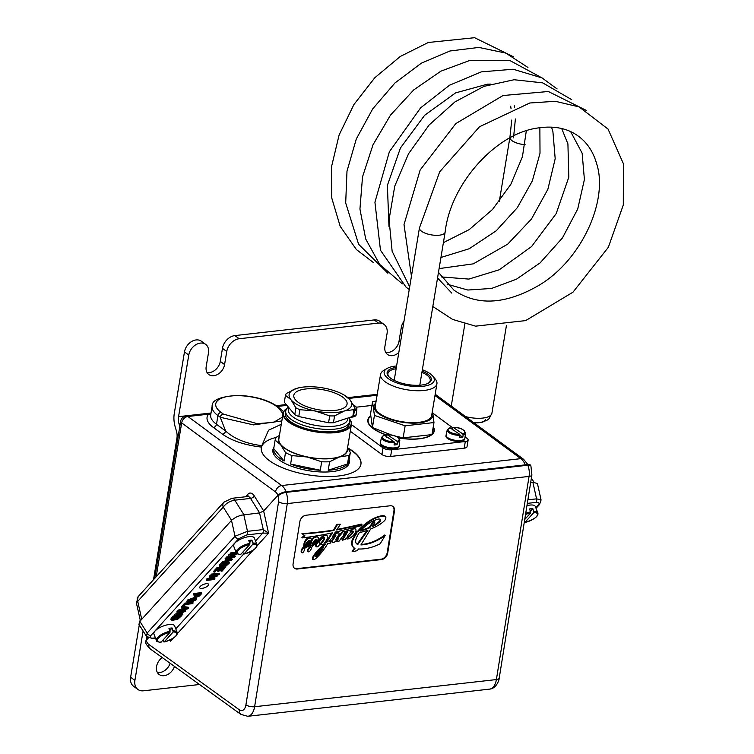 <?xml version="1.0" encoding="UTF-8"?>
<svg xmlns="http://www.w3.org/2000/svg" width="754" height="754" viewBox="0 0 754 754"><rect width="100%" height="100%" fill="white"/><g stroke="black" fill="none" stroke-linecap="round" stroke-linejoin="round"><path stroke-width="1.13" d="M462.777 433.918A8.492 3.223 -170.6 0 0 463.258 429.931A8.492 3.223 -170.6 0 0 453.192 427.414L452.607 427.791L453.192 427.414L462.777 433.918L463.126 434.926A9.284 3.525 9.4 0 0 465.51 433.022L464.898 438.168A9.529 3.61 -170.6 0 1 464.898 438.234A9.529 3.61 -170.6 0 1 458.112 440.553A9.529 3.61 -170.6 0 1 447.867 437.744A9.529 3.61 -170.6 0 1 446.095 435.124A9.529 3.61 -170.6 0 1 446.114 435.058L447.197 429.997A9.284 3.525 9.4 0 0 460.072 435.35L459.77 437.603A9.387 3.563 9.4 0 0 462.824 437.179L460.081 435.312M464.898 438.234L464.747 439.101A9.529 3.61 -170.6 0 1 454.766 441.109A9.529 3.61 -170.6 0 1 445.953 435.991L446.095 435.124M452.607 427.791L452.174 429.95M462.824 437.179L463.126 434.926M450.138 427.848L449.554 428.215L450.138 427.848L459.723 434.342A8.492 3.223 -170.6 0 1 449.657 431.825A8.492 3.223 -170.6 0 1 450.138 427.848M460.072 435.35L459.723 434.342M419.46 227.849A13.016 4.939 9.4 0 0 419.45 227.897A13.016 4.939 9.4 0 0 419.431 227.972A13.016 4.939 9.4 0 0 421.514 231.233A13.016 4.939 9.4 0 0 435.567 235.314A13.016 4.939 9.4 0 0 445.133 232.147A13.016 4.939 9.4 0 0 445.133 232.128A13.016 4.939 9.4 0 0 445.152 231.987M525.104 144.683A13.016 4.939 -170.6 0 1 511.985 140.649A13.016 4.939 -170.6 0 1 509.911 137.897M388.894 376.727A21.432 8.134 -170.6 0 1 387.924 373.55A21.432 8.134 -170.6 0 1 396.133 368.715M421.929 372.335A21.432 8.134 -170.6 0 1 430.214 380.553A21.432 8.134 -170.6 0 1 428.263 383.239M396.359 367.377A22.384 8.492 9.4 0 0 388.498 376.284A22.384 8.492 9.4 0 0 390.685 378.263A22.384 8.492 9.4 0 0 428.781 382.957A22.384 8.492 9.4 0 0 422.136 371.034M422.353 369.733A25.4 9.642 -170.6 0 1 432.711 376.067A25.4 9.642 -170.6 0 1 420.562 386.482A25.4 9.642 -170.6 0 1 388.187 378.546A25.4 9.642 -170.6 0 1 387 368.499A25.4 9.642 -170.6 0 1 396.585 365.973M432.485 410.553L433.965 422.56L405.134 425.793L374.427 415.416L372.533 401.807L376.152 400.939M375.794 403.07A29.849 11.329 9.4 0 0 378.753 413.739A29.849 11.329 9.4 0 0 415.058 423.135A29.849 11.329 9.4 0 0 432.174 412.41M395.332 436.095L403.145 437.848L431.967 434.606L433.965 422.56M372.533 401.807L370.544 413.861L372.429 427.471L391.703 435.096M405.134 425.793L403.145 437.848M374.427 415.416L372.429 427.471M387 368.499L383.748 370.44A28.577 10.839 9.4 0 0 380.544 374.418A28.577 10.839 9.4 0 0 385.077 381.741A28.577 10.839 9.4 0 0 415.935 390.704A28.577 10.839 9.4 0 0 436.924 383.748A28.577 10.839 9.4 0 0 435.171 378.951L432.711 376.067M436.924 383.748L431.646 415.633A28.577 10.839 -170.6 0 1 410.657 422.589A28.577 10.839 -170.6 0 1 379.799 413.616A28.577 10.839 -170.6 0 1 375.266 406.293L380.544 374.418M386.482 437.339L386.906 435.171A33.657 12.771 -170.6 0 1 373.202 428.583A33.657 12.771 -170.6 0 1 367.848 419.959A33.657 12.771 -170.6 0 1 370.685 415.888M433.267 426.773A33.657 12.771 -170.6 0 1 434.257 430.949A33.657 12.771 -170.6 0 1 431.976 434.587M431.929 434.615A33.657 12.771 -170.6 0 1 398.678 437.999M356.435 407.179L371.939 405.435M465.048 436.877L467.122 438.404A6.352 2.413 -170.6 0 1 468.13 440.034A6.352 2.413 -170.6 0 1 465.303 441.524L391.712 449.789A6.352 2.413 -170.6 0 1 383.032 447.857L351.402 424.577M433.013 413.305L452.617 427.735M394.38 442.739L394.078 444.983A9.387 3.563 9.4 0 0 397.122 444.558L397.424 442.306A9.284 3.525 9.4 0 0 399.808 440.411L399.205 445.548A9.529 3.61 -170.6 0 1 399.196 445.614L399.045 446.481A9.529 3.61 -170.6 0 1 389.064 448.489A9.529 3.61 -170.6 0 1 380.252 443.371L380.402 442.504A9.529 3.61 -170.6 0 1 380.412 442.438L381.496 437.377A9.284 3.525 9.4 0 0 394.38 442.739L394.022 441.721L384.436 435.228L383.852 435.595L384.436 435.228A8.492 3.223 -170.6 0 0 383.956 439.214A8.492 3.223 -170.6 0 0 394.022 441.721M353.928 413.069A9.387 3.563 9.4 0 0 354.229 412.994L354.531 410.742A9.284 3.525 9.4 0 0 356.906 408.838L356.303 413.984A9.529 3.61 -170.6 0 1 356.293 414.05L356.152 414.917A9.529 3.61 -170.6 0 1 350.356 417.245M386.953 435.03A33.336 12.648 -170.6 0 1 373.456 428.555A33.336 12.648 -170.6 0 1 368.169 420.006A33.336 12.648 -170.6 0 1 370.714 416.18M433.201 427.179A33.336 12.648 -170.6 0 1 433.946 430.902A33.336 12.648 -170.6 0 1 432.042 434.181M431.345 434.766A33.336 12.648 -170.6 0 1 398.508 437.848M157.36 672.436A11.112 8.237 126.3 0 0 170.159 663.294M174.466 666.404A11.112 8.237 -53.7 0 1 159.151 674.5A11.112 8.237 -53.7 0 1 162.204 657.545M205.672 344.38L201.384 341.223A11.904 8.831 126.3 0 0 191.328 341.713A11.904 8.831 126.3 0 0 184.476 351.92L188.764 355.077A11.904 8.831 -53.7 0 1 195.616 344.87A11.904 8.831 -53.7 0 1 205.672 344.38A11.904 8.831 -53.7 0 1 208.472 352.863L206.191 366.623A11.112 8.237 126.3 0 0 208.801 374.54A11.112 8.237 126.3 0 0 218.189 374.088A11.112 8.237 126.3 0 0 224.588 364.559L220.3 361.402A11.112 8.237 -53.7 0 1 207.011 372.485M220.3 361.402L222.458 348.357L226.747 351.515L224.588 364.559M400.487 342.41L398.998 341.317A11.112 8.237 -53.7 0 1 385.718 352.401M226.747 351.515A12.695 9.416 -53.7 0 1 239.178 338.744L378.461 323.089A12.695 9.416 -53.7 0 1 384.069 324.456A12.695 9.416 -53.7 0 1 387.056 333.504L384.898 346.548A11.112 8.237 126.3 0 0 387.509 354.465A11.112 8.237 126.3 0 0 398.809 352.533M398.998 341.317L401.279 327.556L402.768 328.65M188.764 355.077L178.566 416.66A9.529 5.269 -96.4 0 0 179.056 423.918L179.81 426.444M403.993 321.261A11.904 8.831 126.3 0 0 401.279 327.556M130.621 677.233A12.695 9.416 126.3 0 0 133.599 686.281L137.888 689.439A12.695 9.416 -53.7 0 1 134.909 680.391L130.621 677.233L139.283 624.887M199.518 684.5L143.496 690.796A12.695 9.416 -53.7 0 1 137.888 689.439M239.178 338.744L234.89 335.587A12.695 9.416 126.3 0 0 222.458 348.357M234.89 335.587L374.173 319.932L378.461 323.089M384.069 324.456L379.78 321.298A12.695 9.416 126.3 0 0 374.173 319.932M143.09 630.957L134.909 680.391M153.496 579.732L176.917 438.272A9.529 5.269 -96.4 0 0 176.427 431.015L175.173 426.802A17.465 9.661 83.6 0 1 174.278 413.503L184.476 351.92M257.001 545.924L268.575 533.172L263.646 510.995L259.546 512.909L240.931 515.236L235.964 517.187L232.043 519.855L231.506 520.401L235.031 536.245A3.176 2.375 42.2 0 0 238.735 538.695L246.926 534.878L262.694 533.106L268.575 533.172L263.259 529.562L247.491 531.334L235.031 536.245L147.181 633.021L139.867 621.353A17.465 9.661 83.6 0 1 140.197 619.976M524.727 519.487L530.722 512.88L529.666 508.912A11.112 4.053 -21.5 0 1 532.824 508.554L533.87 512.522L524.841 522.484L524.209 522.192L524.841 522.484A10.32 3.761 -21.5 0 0 536.32 516.716A10.32 3.761 -21.5 0 0 533.87 512.522M526.952 505.632A11.112 4.053 -21.5 0 1 535.302 506.452L537.847 512.918A11.112 4.053 158.5 0 0 533.964 511.438M530.524 511.089L532.824 508.554M170.018 632.333A10.32 3.761 -21.5 0 0 158.538 638.091A10.32 3.761 -21.5 0 0 160.979 642.285L160.348 641.993L160.979 642.285L170.018 632.333L168.971 628.355A11.112 4.053 -21.5 0 1 172.119 628.007L173.166 631.975L164.136 641.927L162.921 640.146M170.102 631.249A11.112 4.053 158.5 0 0 156.464 640.514L153.92 634.048A11.112 4.053 -21.5 0 1 162.77 626.206A11.112 4.053 -21.5 0 1 174.598 625.905L177.143 632.37A11.112 4.053 158.5 0 0 173.26 630.891M173.166 631.975A10.32 3.761 -21.5 0 1 175.616 636.169A10.32 3.761 -21.5 0 1 164.136 641.927L163.505 641.635M169.82 630.533L172.119 628.007M202.025 588.374A4.76 1.734 -21.5 0 1 199.716 587.781A4.76 1.734 -21.5 0 1 203.505 584.425A4.76 1.734 -21.5 0 1 208.575 584.293A4.76 1.734 -21.5 0 1 206.709 586.697A4.76 1.734 -21.5 0 1 202.025 588.374M178.161 611.579L187.935 608.732L188.557 608.054L182.204 607.13L181.591 607.799L183.542 608.044L181.742 610.033L178.161 611.579L177.84 610.749L178.491 610.033L181.412 609.213L182.581 607.922M181.591 607.799L181.271 606.97L182.185 606.348M183.571 606.555L188.227 607.224L188.557 608.054M174.315 615.811L182.327 614.915L182.873 614.312L176.587 615.019L185.729 611.174L177.718 612.069L177.171 612.672L183.458 611.965L174.315 615.811L174.579 614.34L179.848 612.371M177.171 612.672L176.841 611.843L178.01 611.174M180.498 610.891L185.399 610.344L185.729 611.174M179.867 613.784L182.543 613.483L182.873 614.312M182.411 606.904L183.354 606.791L185.475 604.454L192.543 603.662L193.109 603.03L185.098 603.935L182.411 606.904L182.082 606.075L184.777 603.106L188.227 602.719M191.723 602.323L192.788 602.21L193.109 603.03M187.228 602.192L189.801 602.7L196.021 599.967L196.379 598.45L193.835 598.167L187.737 600.9L187.228 602.192L186.898 601.372L187.416 600.071L195.022 597.291M195.588 597.385L196.549 598.695M194.72 597.055L196.181 597.356L199.433 595.99L201.789 593.464L193.787 594.369L193.213 595L196.464 594.633L194.72 597.055L194.4 596.226L195.267 594.765M193.213 595L193.458 593.539L201.469 592.644L201.789 593.464M219.348 566.801L222.034 567.244L225.993 566.131L229.565 562.87L221.553 563.775L219.348 566.801L219.668 564.661L221.855 562.88M224.324 562.597L229.244 562.05L229.565 562.87M206.709 578.949L206.445 580.42L206.709 578.949L211.978 576.97M209.301 577.272L209.518 575.849L217.529 574.953L217.859 575.773L209.848 576.678L209.301 577.272L215.587 576.565L207.03 579.769M211.997 578.393L214.673 578.092L215.003 578.921L208.717 579.619L217.859 575.773M236.52 553.134L230.611 553.804L230.055 554.407L236.879 553.643L228.302 556.348L233.74 556.98L227.039 557.734L226.492 558.337L226.718 556.904L229.97 556.537M228.302 556.348L228.481 554.953L230.922 554.303M230.055 554.407L230.281 552.974L236.115 552.324M231.808 555.415L234.937 555.764L235.267 556.593L229.678 555.971L237.463 553.926M210.847 575.575L211.092 574.114L219.103 573.219L219.423 574.048L211.412 574.944L210.847 575.575L218.858 574.671L219.423 574.048M225.437 559.496L227.388 559.741L225.578 561.73L222.006 563.276L232.402 559.751L226.04 558.827L225.437 559.496L225.116 558.667L226.398 558.101M227.35 558.243L232.072 558.931L232.402 559.751M222.006 563.276L221.685 562.446L222.336 561.73L225.257 560.91L226.426 559.619M217.897 571.428L218.849 571.325L221.233 568.695L223.684 568.412L221.129 571.221L222.081 571.117L225.201 567.677L217.19 568.582L213.976 572.126L214.918 572.022L217.567 569.1L220.291 568.799L217.897 571.428L217.576 570.608L219.094 568.931M213.976 572.126L213.646 571.306L216.869 567.753L220.79 567.31M223.41 567.017L224.88 566.857L225.201 567.677M221.129 571.221L220.809 570.401L222.487 568.554M171.149 619.892L170.828 619.072L173.034 616.037L181.045 615.141L181.375 615.971L173.363 616.866L171.252 619.326L171.149 619.892L172.346 620.391L177.793 619.222L181.375 615.971M249.791 544.445A10.32 3.761 -21.5 0 0 238.311 550.203A10.32 3.761 -21.5 0 0 240.752 554.407L240.121 554.115L240.752 554.407L249.791 544.445L249.876 543.361A11.112 4.053 158.5 0 0 236.238 552.635L233.693 546.169A11.112 4.053 -21.5 0 1 247.331 536.905A11.112 4.053 -21.5 0 1 254.371 538.026L256.916 544.492A11.112 4.053 158.5 0 0 253.033 543.012L252.939 544.096L243.91 554.049L242.694 552.267M263.646 510.995L277.736 495.472L277.981 496.094A6.352 3.516 83.6 0 1 278.594 501.693L245.917 704.839A9.529 5.269 83.6 0 1 239.357 709.834L148.83 644.444A7.936 4.392 83.6 0 1 146.465 641.07L146.201 640.382A6.352 2.319 158.5 0 0 145.541 642.116L145.814 642.804C145.739 643.765 147.256 645.829 150.376 648.996A6.352 4.722 125.8 0 1 148.83 644.444M530.731 465.718A6.352 2.319 158.5 0 0 530.675 465.388A6.352 2.319 158.5 0 0 527.593 464.596L285.823 491.759A6.352 2.319 158.5 0 0 277.736 495.472M530.684 482.437L532.861 482.192L536.565 498.856A3.176 1.753 83.6 0 1 536 502.4C539.006 502.23 539.789 503.116 538.328 505.029L535.83 507.791M541.108 500.081L537.461 483.587L532.861 482.192M146.201 640.382L148.35 638.016M231.506 520.401L139.867 621.353L138.934 624.331L146.615 636.564M172.251 619.317L173.731 617.394L179.857 616.706L178.048 618.534L174.447 619.694L172.27 619.42M171.997 618.676L174.127 618.864L178.66 616.838M173.034 616.037L173.363 616.866M216.869 567.753L217.19 568.582M228.085 559.826L231.261 560.175L226.624 561.438L228.085 559.826M225.719 558.007L226.04 558.827M227.736 560.213L228.773 559.92M222.336 561.73L222.656 562.559M225.257 560.91L225.578 561.73M211.092 574.114L211.412 574.944M226.492 558.337L234.503 557.432L235.267 556.593M226.718 556.904L227.039 557.734M228.481 554.953L228.811 555.783M230.281 552.974L230.611 553.804M206.445 580.42L214.456 579.515L215.003 578.921M209.518 575.849L209.848 576.678M220.441 566.226L221.93 564.294L228.047 563.606L226.238 565.434L222.647 566.593L220.46 566.329M220.196 565.585L222.317 565.773L226.85 563.747M221.233 562.946L221.553 563.775M196.294 595.754L197.416 594.529L200.272 594.209L198.566 596.018L196.737 596.716L196.294 595.754L196.737 596.716L196.417 595.886L199.075 594.341M193.458 593.539L193.787 594.369M193.231 598.817L195.38 599.006L195.107 600.071L190.404 602.05L188.293 601.673L188.651 600.787L193.231 598.817M188.359 601.174L190.083 601.23L195.079 598.836M184.777 603.106L185.098 603.935M174.579 614.34L174.9 615.17M177.388 611.249L177.718 612.069M181.412 609.213L181.742 610.033M178.491 610.033L178.811 610.853M182.779 609.741L184.24 608.129L187.416 608.478L182.779 609.741M183.891 608.516L184.928 608.224M181.874 606.301L182.204 607.13M367.99 530.137L357.83 544.445A4.647 3.459 -54.2 0 1 356.859 544.011A4.647 3.459 -54.2 0 1 355.681 541.683A7.625 5.674 -54.2 0 1 356.369 537.988A23.072 17.163 -54.2 0 1 359.272 532.729A120.753 89.858 125.8 0 0 367.99 530.137M356.604 543.804A4.647 3.459 125.8 0 0 357.311 544.077L366.962 530.477M357.311 544.077L357.83 544.445M361.109 530.354A105.098 78.209 125.8 0 0 369.149 527.489L369.667 527.857A105.098 78.209 -54.2 0 1 360.516 531.061A31.244 23.251 -54.2 0 1 377.405 519.299A6.513 4.844 -54.2 0 1 380.421 519.261A1.536 1.14 -54.2 0 1 379.893 521.598A20.867 15.523 -54.2 0 1 372.193 526.697L374.54 522.89A1.517 1.131 125.8 0 0 374.832 522.22L374.681 522.022A1.178 0.877 125.8 0 0 374.059 522.154A2.941 2.187 125.8 0 0 373.079 522.974L369.667 527.857M372.693 525.887A20.867 15.523 125.8 0 0 379.375 521.231L379.893 521.598M379.375 521.231A1.536 1.14 125.8 0 0 380.12 519.167M369.149 527.489L372.561 522.597A2.941 2.187 -54.2 0 1 373.55 521.787A1.178 0.877 -54.2 0 1 374.173 521.655L374.304 521.749M374.173 521.655L374.681 522.022M372.561 522.597L373.079 522.974M315.709 556.367A1.272 0.943 125.8 0 0 316.623 555.896A30.405 22.629 125.8 0 0 320.441 550.967A91.347 67.983 125.8 0 0 322.25 548.167M320.95 551.344A30.405 22.629 -54.2 0 1 317.132 556.264A1.272 0.943 -54.2 0 1 315.907 556.688A0.745 0.556 -54.2 0 1 315.7 556.254A1.414 1.046 -54.2 0 1 315.888 555.566A22.488 16.729 -54.2 0 1 323.259 547.366A14.543 10.82 -54.2 0 1 323.739 546.961A91.347 67.983 -54.2 0 1 320.95 551.344L320.441 550.967M347.292 537.366A0.99 0.735 125.8 0 0 347.924 537.112L348.442 537.479A0.99 0.735 -54.2 0 1 347.302 537.461A2.432 1.81 -54.2 0 1 347.933 535.397A17.596 13.091 -54.2 0 1 352.203 531.061A1.131 0.848 -54.2 0 1 353.117 532.343A21.065 15.674 -54.2 0 1 348.442 537.479M347.924 537.112A21.065 15.674 125.8 0 0 352.608 531.966L353.117 532.343M352.608 531.966A1.367 1.018 125.8 0 0 352.834 530.891M305.643 544.275A5.589 4.156 -54.2 0 1 308.848 540.58A0.98 0.735 -54.2 0 1 309.611 540.533L309.545 541.249A7.229 5.382 -54.2 0 1 305.643 544.275M305.983 543.521A7.229 5.382 125.8 0 0 309.027 540.882L309.545 541.249M313.117 542.352A16.616 12.366 125.8 0 0 315.068 541.023A1.433 1.065 125.8 0 0 315.775 539.619M316.199 539.628L316.237 539.657A1.433 1.065 -54.2 0 1 315.577 541.391A16.616 12.366 -54.2 0 1 312.637 543.285A6.324 4.703 -54.2 0 1 313.306 542.06A17.408 12.95 -54.2 0 1 314.654 540.25A1.97 1.47 -54.2 0 1 315.558 539.676A0.933 0.688 -54.2 0 1 315.851 539.61L316.237 539.657M361.166 544.501A45.702 34.015 125.8 0 0 384.7 535.029L385.209 535.397L380.233 543.691A49.802 37.059 -54.2 0 1 358.376 548.969L357.377 550.656L352.636 551.674L354.964 548.394A7.936 5.909 -54.2 0 1 354.182 547.941A7.936 5.909 -54.2 0 1 352.9 540.053A32.752 24.373 -54.2 0 1 356.661 533.464A1.649 1.225 -54.2 0 1 356.765 533.323A120.753 89.858 -54.2 0 1 354.568 533.794A10.65 7.926 -54.2 0 1 348.913 538.639A3.893 2.893 -54.2 0 1 346.783 538.865A1.178 0.877 -54.2 0 1 346.359 537.988L345.445 539.374L342.448 540.166L347.264 532.531A1.056 0.782 125.8 0 0 346.604 532.795A23.742 17.662 125.8 0 0 339.347 540.995L336.548 541.551L338.631 538.413A29.67 22.083 125.8 0 0 335.671 541.118A3.035 2.262 -54.2 0 1 333.014 542.362A1.159 0.858 -54.2 0 1 332.439 541.052A7.785 5.796 -54.2 0 1 333.466 539.185A145.23 108.067 125.8 0 0 335.86 535.613L335.719 535.189A17.446 12.988 125.8 0 0 329.112 541.485A21.828 16.239 125.8 0 0 328.942 541.674L331.694 540.976L330.384 543.087L327.745 543.615A51.027 37.973 -54.2 0 1 316.444 557.969A6.541 4.863 -54.2 0 1 313.787 559.704A0.82 0.613 -54.2 0 1 312.985 559.364A4.166 3.101 -54.2 0 1 313.984 556.292A30.989 23.063 -54.2 0 1 324.983 544.859L325.474 544.068L319.621 544.906A14.401 10.716 125.8 0 0 323.975 540.062A4.581 3.402 125.8 0 0 324.672 537.772A0.641 0.481 125.8 0 0 324.201 537.413A3.581 2.667 125.8 0 0 322.835 537.894A9.34 6.946 125.8 0 0 319.244 542.352A1.791 1.329 -54.2 0 1 319.8 543.332A3.252 2.422 -54.2 0 1 319.526 544.529A3.883 2.884 -54.2 0 1 317.387 546.839A1.027 0.763 -54.2 0 1 316.642 546.857A1.517 1.131 -54.2 0 1 316.19 545.547A4.948 3.685 -54.2 0 1 317.302 543.276A10.481 7.804 125.8 0 0 311.826 546.989A7.653 5.702 -54.2 0 1 309.875 551.136A1.574 1.178 -54.2 0 1 308.009 551.655A1.103 0.82 -54.2 0 1 307.915 550.571A8.021 5.966 -54.2 0 1 308.461 549.496A7.399 5.504 -54.2 0 1 310.441 547.234A12.667 9.425 125.8 0 0 310.987 544.963A214.881 159.905 125.8 0 0 304.795 548.205L304.258 550.373A3.874 2.884 -54.2 0 1 302.854 552.607A0.735 0.547 -54.2 0 1 301.996 552.625A2.639 1.97 -54.2 0 1 301.666 551.306A4.628 3.45 -54.2 0 1 304.06 547.517L304.456 544.407A7.172 5.344 -54.2 0 1 305.238 541.909A5.806 4.326 -54.2 0 1 307.519 538.987A5.561 4.138 -54.2 0 1 310.186 538.243A1.753 1.31 -54.2 0 1 311.223 540.043A8.822 6.56 -54.2 0 1 305.257 545.698A8.511 6.334 125.8 0 0 305.021 546.952A50.688 37.719 -54.2 0 1 311.119 543.898A8.52 6.343 -54.2 0 1 312.288 540.005A4.562 3.393 -54.2 0 1 315.351 537.291A4.053 3.016 -54.2 0 1 317.472 537.055A1.913 1.423 -54.2 0 1 317.896 537.244A1.913 1.423 -54.2 0 1 318.367 538.045A4.496 3.346 -54.2 0 1 317.83 539.996A5.815 4.326 -54.2 0 1 315.361 542.588A24.571 18.284 -54.2 0 1 312.26 544.331A10.631 7.917 125.8 0 0 311.986 545.868A9.255 6.89 -54.2 0 1 318.16 542.22A18.765 13.958 -54.2 0 1 322.853 536.725A4.345 3.233 -54.2 0 1 324.757 535.642A6.192 4.609 -54.2 0 1 326.727 535.547A1.932 1.442 -54.2 0 1 327.085 535.717A1.932 1.442 -54.2 0 1 327.575 536.971A7.248 5.391 -54.2 0 1 323.871 543.125L326.68 542.494L332.41 532.852A408.008 303.617 -54.2 0 1 302.42 537.913L304.88 535.726L302.458 534.02A486.387 361.939 125.8 0 0 333.947 530.486L337.387 524.709L340.393 524.256L336.614 529.987A627.922 467.273 125.8 0 0 361.911 524.454L361.241 525.651A748.769 557.197 -54.2 0 1 335.323 532.079L332.505 536.565A109.226 81.281 125.8 0 0 335.134 534.435A8.379 6.23 -54.2 0 1 337.377 533.087A2.055 1.527 -54.2 0 1 338.923 533.097A2.055 1.527 -54.2 0 1 338.97 533.135A1.904 1.414 -54.2 0 1 338.584 535.142A139.697 103.958 125.8 0 0 336.058 538.969A1.084 0.811 125.8 0 0 335.841 539.43L336.048 539.515A46.494 34.599 125.8 0 0 342.938 531.9L345.417 531.4L343.532 534.369A34.948 26.013 -54.2 0 1 347.726 530.986A2.564 1.904 -54.2 0 1 349.715 530.665A1.395 1.037 -54.2 0 1 350.158 531.447A10.98 8.171 -54.2 0 1 352.712 529.336A3.761 2.799 -54.2 0 1 355.681 529.157A3.421 2.545 -54.2 0 1 355.417 532.409A105.098 78.209 125.8 0 0 358.018 531.759A41.63 30.98 -54.2 0 1 366.51 523.728A37.738 28.077 -54.2 0 1 375.407 518.234A35.381 26.333 -54.2 0 1 381.024 516.386A12.573 9.359 -54.2 0 1 384.889 516.254A2.064 1.536 -54.2 0 1 385.332 516.452A2.064 1.536 -54.2 0 1 385.69 516.876A2.432 1.81 -54.2 0 1 385.775 518.469A3.779 2.809 -54.2 0 1 384.323 520.882A26.729 19.896 -54.2 0 1 377.792 525.613A54.015 40.198 -54.2 0 1 370.714 528.94L360.912 544.925A45.702 34.015 125.8 0 0 385.209 535.397M354.399 548.092L352.118 551.306L352.636 551.674M353.928 547.743A7.936 5.909 -54.2 0 1 353.664 547.574A7.936 5.909 -54.2 0 1 352.382 539.685L352.9 540.053M352.382 539.685A32.752 24.373 -54.2 0 1 355.85 533.53M346.51 532.871L341.939 539.798L342.448 540.166M336.821 539.996L336.039 541.184L336.548 541.551M332.401 541.985A1.159 0.858 -54.2 0 1 331.92 540.684L332.439 541.052M331.92 540.684A7.785 5.796 -54.2 0 1 332.957 538.818L333.466 539.185M332.957 538.818A145.23 108.067 125.8 0 0 335.134 535.557M329.423 541.052L331.694 540.976M312.995 559.411A0.82 0.613 -54.2 0 1 312.467 558.997L312.985 559.364M312.467 558.997A4.166 3.101 -54.2 0 1 313.466 555.924L313.984 556.292M313.466 555.924A30.989 23.063 -54.2 0 1 324.465 544.492L324.983 544.859M319.687 544.068A14.401 10.716 125.8 0 0 323.457 539.685L323.975 540.062M323.457 539.685A4.581 3.402 125.8 0 0 324.154 537.413L324.672 537.772M316.303 543.653A4.948 3.685 -54.2 0 0 315.681 545.18A1.517 1.131 -54.2 0 0 316.133 546.48L316.426 546.697M307.915 550.571L307.406 550.194A1.103 0.82 -54.2 0 0 307.491 551.278L308.009 551.655M307.406 550.194A8.021 5.966 -54.2 0 1 307.943 549.119L308.461 549.496M307.943 549.119A7.399 5.504 -54.2 0 1 309.922 546.857L310.441 547.234M309.922 546.857A12.667 9.425 125.8 0 0 310.346 545.293M301.723 552.428A0.735 0.547 -54.2 0 1 301.487 552.258L301.996 552.625M301.487 552.258A2.639 1.97 -54.2 0 1 301.148 550.929L301.666 551.306M301.148 550.929A4.628 3.45 -54.2 0 1 303.551 547.15L304.06 547.517M303.551 547.15L303.937 544.039L304.456 544.407M303.937 544.039A7.172 5.344 -54.2 0 1 304.729 541.532L305.238 541.909M304.729 541.532A5.806 4.326 -54.2 0 1 307.01 538.61L307.519 538.987M307.01 538.61A5.561 4.138 -54.2 0 1 309.668 537.866L310.186 538.243M309.668 537.866A1.753 1.31 -54.2 0 1 310.601 538.29M305.144 546.216A50.688 37.719 -54.2 0 1 310.601 543.521L311.119 543.898M310.601 543.521A8.52 6.343 -54.2 0 1 311.77 539.638A4.562 3.393 -54.2 0 1 314.833 536.914L315.351 537.291M314.833 536.914A4.053 3.016 -54.2 0 1 316.953 536.688L317.472 537.055M316.953 536.688A1.913 1.423 -54.2 0 1 317.387 536.867A1.913 1.423 -54.2 0 1 317.613 537.093M315.672 542.38A9.255 6.89 -54.2 0 1 317.651 541.843L318.16 542.22M312.165 544.737A9.255 6.89 -54.2 0 1 313.08 543.926M317.651 541.843A18.765 13.958 -54.2 0 1 322.335 536.358L322.853 536.725M322.335 536.358A4.345 3.233 -54.2 0 1 324.239 535.265L324.757 535.642M324.239 535.265A6.192 4.609 -54.2 0 1 326.209 535.17L326.727 535.547M326.209 535.17A1.932 1.442 -54.2 0 1 326.576 535.34A1.932 1.442 -54.2 0 1 326.802 535.566M324.682 542.456L326.68 542.494M326.171 542.117L331.562 533.04M304.362 535.359L301.911 537.545L302.42 537.913M333.947 530.486L333.438 530.119A486.387 361.939 125.8 0 1 301.949 533.653L302.458 534.02M333.438 530.119L336.868 524.332L337.387 524.709M336.868 524.332L340.393 524.256M336.972 529.44A627.922 467.273 125.8 0 0 361.402 524.077L361.911 524.454M333.494 534.972A109.226 81.281 125.8 0 0 334.616 534.058L335.134 534.435M334.616 534.058A8.379 6.23 -54.2 0 1 336.859 532.71L337.377 533.087M336.859 532.71A2.055 1.527 -54.2 0 1 338.405 532.729A2.055 1.527 -54.2 0 1 338.452 532.767L338.866 533.059M336.623 538.102A46.494 34.599 125.8 0 0 342.42 531.532L342.938 531.9M342.42 531.532L345.417 531.4M344.691 532.541A34.948 26.013 -54.2 0 1 347.208 530.618L347.726 530.986M347.208 530.618A2.564 1.904 -54.2 0 1 349.196 530.298L349.715 530.665M349.894 530.807A10.98 8.171 -54.2 0 1 352.193 528.959L352.712 529.336M352.193 528.959A3.761 2.799 -54.2 0 1 355.162 528.79L355.681 529.157M355.69 531.853A105.098 78.209 125.8 0 0 357.5 531.391L358.018 531.759M357.5 531.391A41.63 30.98 -54.2 0 1 366.001 523.361L366.51 523.728M366.001 523.361A37.738 28.077 -54.2 0 1 374.889 517.866L375.407 518.234M374.889 517.866A35.381 26.333 -54.2 0 1 380.506 516.009A12.573 9.359 -54.2 0 1 384.38 515.877L384.889 516.254M384.38 515.877A2.064 1.536 -54.2 0 1 384.813 516.075A2.064 1.536 -54.2 0 1 385.049 516.301M294.371 568.148A6.352 4.722 125.8 0 0 296.887 568.639L380.987 559.195A6.352 4.722 125.8 0 0 387.179 552.786L393.956 510.637A6.352 4.722 125.8 0 0 392.664 506.273M539.694 504.294A3.176 2.375 -137.8 0 1 539.6 504.407A3.176 2.375 -137.8 0 1 539.6 504.417A3.176 2.375 -137.8 0 1 538.328 505.029M541.08 499.874L536.565 498.856L527.885 499.827M146.493 636.395L147.181 633.021A3.176 2.375 42.2 0 0 150.894 635.471L238.735 538.695M170.225 639.929L170.527 641.183L170.734 639.675M394.474 511.005L387.688 553.163A6.352 4.722 -54.2 0 1 381.505 559.562L297.406 569.016A6.352 4.722 -54.2 0 1 294.626 568.346A6.352 4.722 -54.2 0 1 293.089 563.794L299.866 521.636A6.352 4.722 -54.2 0 1 306.058 515.236L390.148 505.783A6.352 4.722 -54.2 0 1 392.938 506.452A6.352 4.722 -54.2 0 1 394.474 511.005L393.956 510.637M468.13 440.034L467.028 446.698A6.352 2.413 -170.6 0 1 464.2 448.187L390.61 456.453A6.352 2.413 -170.6 0 1 381.929 454.521L350.299 431.25M273.693 448.828A38.737 14.694 9.4 0 0 272.797 450.619M349.13 463.258A38.737 14.694 9.4 0 0 348.866 461.269M347.914 465.482A38.096 14.458 9.4 0 0 348.433 463.889L350.318 452.523A38.096 14.458 9.4 0 0 350.327 452.457L347.594 447.574M279.451 435.407L276.567 437.103A38.096 14.458 9.4 0 0 275.135 440.072L273.259 451.439A38.096 14.458 9.4 0 0 273.231 453.116M349.102 459.827A38.737 14.694 -170.6 0 1 349.3 462.541A38.737 14.694 -170.6 0 1 308.688 470.713A38.737 14.694 -170.6 0 1 272.873 449.893A38.737 14.694 -170.6 0 1 273.928 447.376M347.858 447.989A50.48 19.152 -170.6 0 1 360.94 464.172A50.48 19.152 -170.6 0 1 308 474.822A50.48 19.152 -170.6 0 1 261.327 447.678A50.48 19.152 -170.6 0 1 261.45 447.094L261.798 445.661C246.021 443.616 233.966 438.734 225.625 430.996L216.492 424.276A36.512 13.855 -170.6 0 1 210.696 414.917L212.138 406.218A36.512 13.855 9.4 0 0 217.934 415.577A3.176 2.356 -53.7 0 1 221.045 412.381A33.336 12.648 -170.6 0 1 230.62 396.029A33.336 12.648 -170.6 0 1 276.228 406.18A3.176 2.356 -53.7 0 1 277.632 406.529C267.547 399.808 254.532 396.104 238.575 395.407C220.573 396.359 211.761 399.959 212.138 406.218M210.866 413.871A3.176 2.865 40.2 0 1 208.585 414.182A39.689 15.061 9.4 0 0 213.391 427.471L222.515 434.191A3.176 2.356 126.3 0 0 225.625 430.996L220.215 417.254L253.514 424.888L281.845 420.949M360.912 464.313A50.48 19.152 9.4 0 0 352.872 451.523A50.48 19.152 9.4 0 0 348.159 448.479M276.322 437.405A50.48 19.152 9.4 0 0 261.402 447.386A50.48 19.152 9.4 0 0 261.308 447.829M261.798 445.661L268.547 430.214L281.289 424.295M223.825 502.258L138.284 596.48A6.352 4.75 42.2 0 0 138.274 596.499A6.352 4.75 42.2 0 0 137.737 601.343L223.269 507.112A6.352 4.75 -137.8 0 1 223.806 502.268A6.352 4.75 -137.8 0 1 223.825 502.258A6.352 4.75 -137.8 0 1 224.079 502.004M231.563 520.345L223.269 507.112C225.946 503.389 229.791 501.08 234.786 500.185A6.352 3.516 -96.4 0 0 231.912 498.3A6.352 3.516 -96.4 0 0 231.902 498.3A6.352 3.516 -96.4 0 0 231.742 498.328M140.385 620.787L136.417 602.983L137.737 601.343L141.724 619.307M280.026 408.291A3.176 2.356 126.3 0 0 279.923 408.206A3.176 2.356 126.3 0 0 279.913 408.206A3.176 2.356 126.3 0 0 278.509 407.867L283.033 413.748M282.477 417.113L273.579 422.353L257.152 423.663L223.325 414.069A3.176 2.356 126.3 0 0 220.215 417.254L217.934 415.577L216.492 424.276A3.176 2.356 126.3 0 1 213.391 427.471M210.969 413.258L208.585 414.182L187.887 416.5A6.352 3.516 -96.4 0 0 186.219 415.991L210.979 413.211M286.162 491.721A15.872 8.784 -96.4 0 0 281.694 485.529L187.887 416.5A6.352 4.713 126.3 0 0 181.676 422.89A6.352 2.413 -170.6 0 1 180.668 421.26L154.636 578.469M249.876 543.361L248.735 540.477A11.112 4.053 -21.5 0 1 251.893 540.118L253.033 543.012M252.939 544.096A10.32 3.761 -21.5 0 1 255.389 548.29A10.32 3.761 -21.5 0 1 243.91 554.049L243.278 553.756M249.593 542.654L251.893 540.118M275.135 440.072A38.096 14.458 9.4 0 0 275.125 440.129L273.73 448.602L284.117 461.043L285.521 452.57A38.096 14.458 9.4 0 0 292.015 455.586L290.62 464.059L320.28 470.232L321.685 461.768A38.096 14.458 9.4 0 0 329.611 461.75L328.216 470.223L347.481 463.964L348.885 455.491A38.096 14.458 9.4 0 0 350.318 452.523M290.62 464.059A38.096 14.458 9.4 0 0 320.28 470.232M273.73 448.602A38.096 14.458 9.4 0 0 279.791 458.309A38.096 14.458 9.4 0 0 284.117 461.043M328.216 470.223A38.096 14.458 9.4 0 0 347.481 463.964M288.405 407.075A32.384 12.29 9.4 0 0 285.757 410.93A32.384 12.29 9.4 0 0 313.975 428.036A32.384 12.29 9.4 0 0 349.253 422.787A32.384 12.29 9.4 0 0 349.658 421.514A32.384 12.29 9.4 0 0 348.848 417.735M349.658 421.514L349.253 423.918A32.384 12.29 -170.6 0 1 348.857 425.199A32.384 12.29 -170.6 0 1 345.671 428.395M287.312 418.734A32.384 12.29 -170.6 0 1 285.361 413.333L285.757 410.93M353.928 409.601A35.24 13.374 9.4 0 0 354.814 407.744L353.673 414.596A35.24 13.374 -170.6 0 1 352.797 416.453L353.928 409.601L344.55 410.911A31.753 12.045 9.4 0 0 349.894 399.648A31.753 12.045 9.4 0 0 343.89 394.908A31.753 12.045 9.4 0 0 325.785 388.451A31.753 12.045 9.4 0 0 299.79 387.613A31.753 12.045 9.4 0 0 296.331 388.498L286.341 393.484A35.24 13.374 9.4 0 0 285.455 395.35L284.324 402.202L294.767 414.691L295.898 407.839A35.24 13.374 9.4 0 0 299.894 409.695L298.763 416.547A35.24 13.374 -170.6 0 1 294.767 414.691M334.569 415.888L333.438 422.749A35.24 13.374 -170.6 0 1 328.555 422.758L329.696 415.897A35.24 13.374 9.4 0 0 334.569 415.888L344.55 410.911A31.753 12.045 9.4 0 1 315.097 410.958L299.894 409.695M333.438 422.749L352.797 416.453M329.696 415.897L315.097 410.958A31.753 12.045 9.4 0 1 290.987 399.752L285.455 395.35M298.763 416.547L328.555 422.758M295.898 407.839L290.987 399.752A31.753 12.045 9.4 0 1 296.331 388.498L299.63 387.641M343.89 394.908L349.894 399.648L354.814 407.744M288.603 407.32L288.282 409.271A30.16 11.442 9.4 0 0 314.559 425.199A30.16 11.442 9.4 0 0 347.424 420.308A30.16 11.442 9.4 0 0 347.801 419.12L347.98 418.018M346.727 405.181A26.984 10.236 -170.6 0 1 317.33 409.554A26.984 10.236 -170.6 0 1 293.815 395.294A26.984 10.236 -170.6 0 1 322.109 389.601A26.984 10.236 -170.6 0 1 347.066 404.106A26.984 10.236 -170.6 0 1 346.727 405.181M350.308 452.579L348.923 460.93M348.885 455.491L339.526 456.952L329.611 461.75M321.685 461.768L307.123 456.999L292.015 455.586M285.521 452.57L280.601 444.681L275.125 440.129M279.15 437.216A34.929 13.252 9.4 0 0 280.601 444.681A34.929 13.252 9.4 0 0 307.123 456.999A34.929 13.252 9.4 0 0 339.526 456.952A34.929 13.252 9.4 0 0 347.434 448.517M350.987 425.85A34.609 13.129 9.4 0 0 351.421 424.483A34.609 13.129 9.4 0 0 349.3 418.687A34.288 13.007 -170.6 0 1 350.723 425.492A34.288 13.007 -170.6 0 1 306.755 429.554A34.288 13.007 -170.6 0 1 286.991 408.385A34.609 13.129 9.4 0 0 283.127 413.173A34.609 13.129 9.4 0 0 313.287 431.458A34.609 13.129 9.4 0 0 350.987 425.85M285.521 412.325A32.479 12.328 9.4 0 0 287.274 418.687A32.479 12.328 9.4 0 0 315.304 430.694A32.479 12.328 9.4 0 0 345.718 428.366A32.479 12.328 9.4 0 0 348.961 425.124A32.479 12.328 9.4 0 0 349.422 422.9M283.127 413.173L278.857 438.969A34.609 13.129 9.4 0 0 309.017 457.254A34.609 13.129 9.4 0 0 346.717 451.646A34.609 13.129 9.4 0 0 347.142 450.279L351.421 424.483M356.293 414.05A9.529 3.61 -170.6 0 1 353.004 416.133M354.173 409.733L354.531 410.742M397.075 441.297A8.492 3.223 -170.6 0 0 397.556 437.311A8.492 3.223 -170.6 0 0 387.49 434.804L386.906 435.171L387.49 434.804L397.075 441.297L397.424 442.306M397.122 444.558L394.38 442.692M399.196 445.614A9.529 3.61 -170.6 0 1 392.41 447.942A9.529 3.61 -170.6 0 1 382.165 445.124A9.529 3.61 -170.6 0 1 380.402 442.504M474.04 422.843A15.372 5.834 9.4 0 0 485.482 419.535M383.032 447.857L381.929 454.521M391.712 449.789L390.61 456.453M465.303 441.524L464.2 448.187M178.566 416.66L211.007 413.013M276.398 405.661L286.294 404.549M347.943 397.622L377.245 394.333M179.056 423.918L180.244 423.786M530.807 511.796A11.112 4.053 158.5 0 0 525.717 513.342M525.519 514.539A10.32 3.761 -21.5 0 1 530.722 512.88M155.418 637.865L153.222 638.11C150.206 638.27 149.433 637.394 150.894 635.471M259.546 512.909L263.259 529.562A3.176 1.753 -96.4 0 1 262.694 533.106L255.54 540.986M243.599 554.133L175.767 628.874M174.127 618.864L174.447 619.694M177.718 617.705L178.048 618.534M178.623 616.876L178.943 617.705M171.478 617.762L171.799 618.582M229.009 559.958L229.301 560.693M222.317 565.773L222.647 566.593M225.917 564.614L226.238 565.434M226.813 563.785L227.143 564.605M219.668 564.661L219.998 565.491M195.032 595.029L195.361 595.849M198.236 595.189L198.566 596.018M198.849 594.595L199.169 595.424M190.083 601.23L190.404 602.05M194.786 599.241L195.107 600.071M193.514 597.347L193.835 598.167M187.416 600.071L187.737 600.9M185.164 608.252L185.456 608.996M527.319 503.37L536 502.4M373.55 521.787L374.059 522.154M316.623 555.896L317.132 556.264M315.068 541.023L315.577 541.391M315.681 545.18L316.19 545.547M311.77 539.638L312.288 540.005M380.506 516.009L381.024 516.386M243.778 514.68L247.491 531.334A3.176 1.753 83.6 0 1 246.926 534.878M152.412 638.515A3.176 1.753 -96.4 0 0 152.487 638.515A3.176 1.753 -96.4 0 0 153.222 638.11M169.848 640.099L170.527 641.183L173.137 638.318M177.228 633.803L252.901 550.429M387.688 553.163L387.179 552.786M297.406 569.016L296.887 568.639M381.505 559.562L380.987 559.195M489.563 689.128C496.933 688.572 499.572 678.572 499.214 678.091A6.352 2.375 -170.9 0 1 496.386 679.571A15.872 8.784 83.6 0 1 489.563 689.128L247.783 716.3A15.872 8.784 -96.4 0 0 254.607 706.734L287.283 503.587A12.695 7.031 -96.4 0 0 286.068 492.381L285.823 491.759M499.214 678.091L531.89 474.945A6.352 2.375 -170.9 0 1 529.063 476.415L496.386 679.571L254.607 706.734A6.352 2.375 9.1 0 1 245.917 704.839M531.89 474.945L530.92 466.01A6.352 2.319 158.5 0 0 527.838 465.218A12.695 7.031 83.6 0 1 529.063 476.415L287.283 503.587A6.352 2.375 -170.9 0 1 278.594 501.693M527.593 464.596L527.838 465.218L286.068 492.381A6.352 2.319 158.5 0 0 277.981 496.094M239.357 709.834A6.352 4.722 125.8 0 0 240.894 714.396L247.783 716.3M146.465 641.07A6.352 2.319 158.5 0 0 145.814 642.804M222.515 434.191C231.949 440.854 244.918 445.152 261.45 447.094M156.201 576.744L181.676 422.89L275.474 491.919A6.352 4.713 126.3 0 1 281.694 485.529L520.835 458.658A15.872 8.784 83.6 0 1 525.302 464.85M434.983 395.482L520.835 458.658A6.352 4.713 126.3 0 1 523.644 459.337L527.885 464.568M277.51 406.434L286.972 405.369M348.782 398.423L377.094 395.247M247.632 496.537A3.176 2.375 42.2 0 0 247.764 494.294L245.512 496.773M223.815 502.277L231.912 498.309L247.67 496.528A6.352 3.516 83.6 0 1 250.554 498.413A3.176 1.734 147.9 0 0 254.268 495.896A9.529 5.269 -96.4 0 0 247.764 494.294M243.872 514.671L234.786 500.185L250.554 498.413L259.63 512.899M263.693 510.939L254.268 495.896M275.474 491.919A9.529 5.269 83.6 0 1 277.972 495.227M147.878 638.525A9.529 5.269 83.6 0 1 147.595 637.564M223.325 414.069L221.045 412.381M276.228 406.18L278.509 407.867M353.456 405.058A8.492 3.223 -170.6 0 1 354.503 409.629M506.405 325.634L491.9 413.249A20.641 7.832 -170.6 0 1 465.576 416.613M465.51 433.022C464.012 429.224 459.846 427.329 452.984 427.348M449.855 427.791L447.197 429.997M419.45 227.897L394.201 380.384M438.47 272.411L453.965 290.167C477.414 306.247 505.896 304.541 539.402 285.059C582.305 259.263 608.403 199.867 596.678 163.788C593.238 151.799 587.178 142.619 578.478 136.248C567.206 127.944 552.984 125.305 535.802 128.321C495.265 134.664 450.496 183.995 445.133 232.128L419.789 385.228M437.546 277.962L451.825 293.136M513.531 137.897L515.387 118.972M514.548 107.313L514.322 105.814M509.817 137.954L499.289 201.507M419.441 227.972L439.676 171.818L479.553 126.719L529.789 102.996L555.312 101.29L579.053 106.889L608.054 129.085L623.379 163.665L623.304 204.956L608.355 247.274L572.974 292.194L525.623 320.61L475.567 326.152L452.598 319.413L432.824 306.51M411.439 276.275L404.012 224.598L420.166 169.97L455.793 123.609L503.041 95.522L548.346 91.507L586.32 110.414M409.686 286.878L392.137 251.308L389.064 219.574L394.757 186.106L408.545 153.741L429.158 124.947L454.973 101.884L484.021 86.352L514.087 79.736L542.682 82.855L571.721 99.669M409.233 289.583L406.02 287.086L380.478 250.253L374.927 202.232L389.366 151.761L420.657 107.803L449.563 85.202L481.325 71.875L513.125 69.227L542.041 77.907L557.131 88.944M402.382 283.89L379.667 264.39L365.709 238.999L359.941 209.037L362.523 176.851L373.013 144.787L390.515 115.098L413.72 89.915L440.92 71.149L469.883 60.405L509.487 60.32L542.522 78.18M387.858 273.193L358.602 244.268L345.69 202.967L346.991 171.205L356.293 138.981L372.712 108.868L394.917 83.006L421.288 63.213L449.95 50.989L478.847 47.427L505.746 53.072L527.951 67.464M373.221 262.43L356.378 249.527L340.195 226.351L331.779 198.066L331.496 166.86L339.121 134.957L353.918 104.542L374.813 77.728L400.28 56.465L428.281 42.488L474.586 37.7L513.389 56.748M490.524 84.118L487.329 84.203L455.576 92.893L424.643 115.287L400.44 147.972L387.386 185.409L388.97 226.351M509.94 137.237L511.73 120.056M511.052 108.642L510.684 106.21M443.399 242.637L469.233 229.602L492.485 209.508L510.826 184.344L522.418 156.785L526.33 130.781M539.864 127.662L540.015 153.25L532.343 180.913L517.291 207.718L496.264 230.752L469.214 248.745L440.939 257.472M551.513 127.134L552.908 131.526L555.189 158.764L547.866 189.311L531.429 219.065L507.725 244.136L473.314 263.843L439.092 268.613M561.702 128.538L567.913 143.863L568.818 177.152L556.179 213.646L531.589 246.53L499.223 269.8L468.837 279.084L441.25 276.925M570.646 131.62L582.135 153.185L584.407 179.509L577.724 208.999L562.409 237.991L540.071 262.91L516.471 279.178L491.57 288.443L467.838 290.036L447.15 284.211M368.169 420.006L367.877 421.731M433.946 430.902L433.654 432.626M524.671 522.579C534.407 519.365 538.799 516.151 537.847 512.918M156.464 640.514C155.824 641.154 157.256 641.786 160.762 642.389M163.967 642.031C173.703 638.817 178.095 635.594 177.143 632.37M374.248 521.683L374.766 522.051M353.664 547.574L354.182 547.941M346.143 538.422L346.651 538.79M332.099 541.862L332.608 542.239M312.665 559.327L313.183 559.694M316.011 546.414L316.529 546.782M301.591 552.362L302.109 552.739M310.375 538.054L310.893 538.431M317.387 536.867L317.896 537.244M326.576 535.34L327.085 535.717M338.405 532.729L338.923 533.097M349.281 530.345L349.799 530.722M384.813 516.075L385.332 516.452M541.061 499.874L539.6 504.407L536.037 508.337M146.512 636.414L152.487 638.515L155.541 638.167M530.92 466.01L530.675 465.388M240.894 714.396L150.376 648.996M531.381 478.093L533.907 482.117M138.284 596.499L136.436 602.993M277.632 406.529L283.608 411.712M276.643 405.831L286.435 404.728M348.131 397.801L377.207 394.531M146.973 639.524L146.172 635.886M186.219 415.991A6.352 6.352 0 0 0 180.668 421.26M523.644 459.337L435.181 394.248M236.238 552.635C235.597 553.276 237.029 553.907 240.535 554.51M243.74 554.152C253.476 550.938 257.868 547.715 256.916 544.492M356.906 408.838L355.879 406.529L353.381 404.926M384.163 435.171L381.496 437.377M399.808 440.411C398.319 436.604 394.144 434.719 387.283 434.728M464.86 323.89L451.26 406.076M491.9 413.249L489.167 418.583L487.499 419.978L482.381 422.193L474.068 422.862"/></g></svg>
